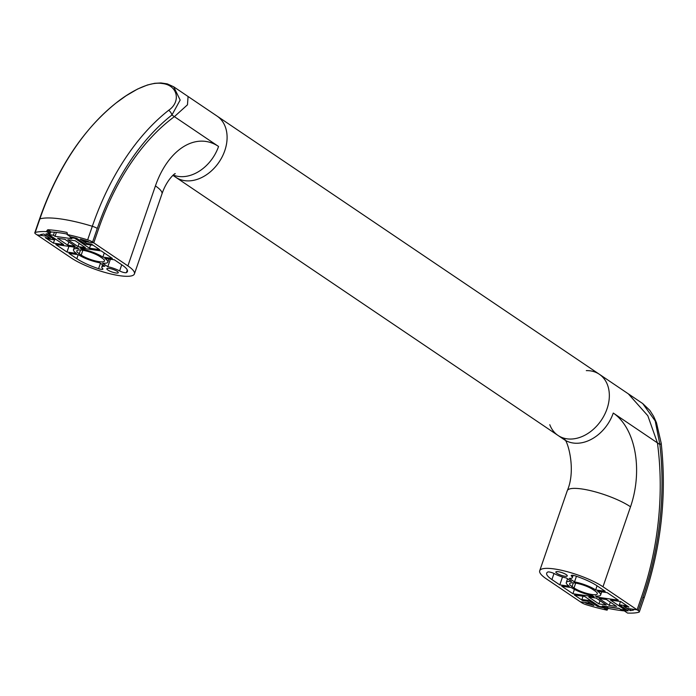 <?xml version="1.0" encoding="UTF-8"?>
<svg xmlns="http://www.w3.org/2000/svg" width="696" height="696" viewBox="0 0 696 696"><rect width="100%" height="100%" fill="white"/><g stroke="black" fill="none" stroke-linecap="round" stroke-linejoin="round"><path stroke-width="1.04" d="M83.972 240.207L83.555 241.416L93.769 242.852L98.449 229.262A219.37 138.286 -82 0 1 174.391 116.641L187.459 104.826L188.077 96.5M56.385 232.403L55.027 236.335L53.392 235.231L48.85 234.587L63.614 244.557L53.401 243.121L45.197 237.58L50.19 238.284L47.241 236.292L37.027 234.848L35.844 234.056A5.907 1.349 -161 0 1 34.8 232.769L39.481 219.179A5.907 1.349 19 0 1 39.889 218.883A64.911 14.816 19 0 1 92.324 226.278A231.725 146.073 -82 0 1 168.649 110.281C181.204 101.816 177.837 85.138 162.359 83.529C147.743 80.953 126.976 94.221 116.215 102.886A231.725 146.073 98 0 0 39.889 218.883L35.209 232.473A5.907 1.349 -161 0 0 34.8 232.769M74.872 237.797L74.724 238.241L70.183 237.597L71.827 238.702L55.027 236.335M86.652 243.426L80.223 239.163A59.003 13.468 19 0 1 88.044 241.416L89.227 242.217L93.769 242.852L127.89 265.898A36.914 8.422 -161 0 1 134.415 273.911A36.914 8.422 -161 0 1 120.025 275.746A36.914 8.422 -161 0 1 71.149 257.894L37.027 234.848L41.56 235.492L41.969 234.326M224.791 150.675A36.914 27.388 -56 0 0 217.074 116.093A36.914 27.388 124 0 1 219.109 162.003A36.914 27.388 124 0 1 175.757 177.262A36.914 27.388 -56 0 0 224.791 150.675M78.744 248.655L77.047 247.506L55.819 244.514L66.981 252.048L76.508 253.396A17.13 3.906 19 0 1 73.48 249.673A17.13 3.906 19 0 1 78.744 248.655M102.599 268.525A11.371 2.593 19 0 1 101.807 267.003A11.371 2.593 19 0 1 104.861 266.29L99.624 262.757A17.13 3.906 19 0 1 78.483 254.719L68.948 253.379L76.821 258.695A29.528 6.742 -161 0 0 98.58 268.691A4.428 1.009 -161 0 0 102.912 269.117A4.428 1.009 -161 0 0 102.599 268.525M75.072 246.175L64.902 239.311L57.524 238.267L67.695 245.14L75.072 246.175M119.608 270.927A4.428 1.009 -161 0 0 126.385 272.615A29.528 6.742 -161 0 0 127.438 271.51A29.528 6.742 -161 0 0 122.218 265.098L114.344 259.782L104.809 258.433A17.13 3.906 19 0 1 107.837 262.157A17.13 3.906 19 0 1 102.573 263.175L107.81 266.707A11.371 2.593 19 0 1 119.608 270.927L121.73 264.767M102.843 257.102L112.369 258.451L101.216 250.917L79.996 247.924L81.693 249.072A17.13 3.906 19 0 1 102.843 257.102L104.261 252.97M78.03 246.593L85.399 247.637L75.229 240.764L67.851 239.728L78.03 246.593L79.127 243.4M109.194 268.439A6.055 1.383 -161 0 0 106.836 268.734A6.055 1.383 -161 0 0 112.108 272.014A6.055 1.383 -161 0 0 118.285 272.675A6.055 1.383 -161 0 0 115.371 270.344A6.055 1.383 -161 0 0 109.194 268.439M102.086 258.051L100.12 256.72A13.581 3.097 -161 0 0 86.191 250.978A13.581 3.097 -161 0 0 76.83 250.83A13.581 3.097 -161 0 0 79.231 253.779L81.206 255.11A13.581 3.097 -161 0 0 95.126 260.852A13.581 3.097 -161 0 0 104.487 261A13.581 3.097 -161 0 0 102.086 258.051M74.724 238.241L89.488 248.211L99.702 249.646L91.498 244.113L86.504 243.409L83.555 241.416M90.619 244.931L89.488 248.211M49.103 233.856L48.85 234.587M54.532 239.842L53.401 243.121M54.427 232.212L53.392 235.231M70.47 236.779L70.183 237.597M81.998 248.202L81.693 249.072M110.386 259.225L107.81 266.707M68.8 241.938L67.695 245.14M68.939 246.367L66.981 252.048M173.765 86.843L188.077 96.509L187.468 104.818L174.391 116.641A219.37 138.286 98 0 0 98.449 229.262L93.769 242.852L92.585 242.06A5.907 1.349 -161 0 0 87.644 239.868A64.911 14.816 -161 0 0 67.025 234.491L70.383 236.762A59.003 13.468 19 0 1 76.569 238.215L85.434 244.2L92.237 245.157L92.394 244.714M86.626 243.487L90.602 244.052L92.237 245.157M41.56 235.492L40.385 234.691A59.003 13.468 19 0 1 43.909 234.039L50.312 238.371L46.345 237.806L47.98 238.919L54.793 239.876L45.936 233.891A59.003 13.468 19 0 1 49.955 233.882L50.33 232.795L46.971 230.524L46.597 231.611A64.911 14.816 -161 0 0 35.209 232.473M67.173 234.065A59.003 13.468 -161 0 0 51.182 232.003L50.33 232.795M67.025 234.491L67.399 233.404L66.894 232.429A64.911 14.816 -161 0 0 47.833 229.741L51.182 232.003M46.971 230.524L47.833 229.741M39.481 219.179C57.246 168.545 82.781 129.813 116.084 102.982L126.046 95.796L137.538 89.062L147.439 84.99L154.669 83.311L160.933 82.946L167.266 83.877L173.669 86.774L180.16 100.05L171.938 114.988A5.907 3.828 -128.2 0 0 168.649 110.281M46.597 231.611L49.955 233.882M55.149 238.841L54.793 239.876M586.31 370.629A36.914 27.388 124 0 1 599.317 374.248A36.914 27.388 124 0 1 601.353 420.166A36.914 27.388 124 0 1 558.001 435.426A36.914 27.388 124 0 1 549.788 424.708M628.314 393.832L647.819 415.73L657.424 442.874L647.819 415.747L628.314 393.832L599.317 374.248A36.914 27.388 124 0 1 601.353 420.166A36.914 27.388 124 0 1 558.001 435.426L172.939 175.357M641.79 596.22A219.37 138.286 98 0 0 657.424 442.874A219.37 138.286 -82 0 1 641.79 596.22L637.11 609.818L641.79 596.22M582.787 600.109L582.63 600.552L574.426 595.01L584.64 596.455L599.404 606.425L603.945 607.069L602.31 605.955L619.101 608.33L620.745 609.435L625.286 610.079L610.514 600.1L620.728 601.544L628.932 607.086L623.938 606.381L626.896 608.374L637.11 609.818L638.284 610.61L642.965 597.02A226.696 142.906 98 0 0 659.869 444.526L655.214 420.941L642.712 403.558L628.636 394.049M582.63 600.552L587.624 601.257L590.582 603.249L580.368 601.814L581.543 602.606A5.907 1.349 -161 0 0 586.493 604.798A64.911 14.816 -161 0 0 607.112 610.174L603.754 607.904A59.003 13.468 19 0 1 597.56 606.451L597.916 605.416M642.965 597.02A5.907 1.349 19 0 1 644.009 598.299C661.174 547.369 666.899 495.674 661.2 443.213A5.907 1.757 -6.6 0 1 659.869 444.526L613.263 413.05A72.341 45.605 -82 0 1 630.524 506.792L602.988 586.772L637.11 609.818L632.568 609.174L633.743 609.974A59.003 13.468 19 0 1 630.219 610.618L630.802 608.922M602.988 586.772A36.914 8.422 -161 0 0 554.103 568.919A36.914 8.422 -161 0 0 539.713 570.746A36.914 8.422 -161 0 0 546.238 578.768L580.368 601.814L584.901 602.449L586.084 603.249L586.293 602.649M595.385 596.011L597.09 597.159L618.309 600.152L607.156 592.618L597.62 591.269A17.13 3.906 19 0 1 600.648 594.993A17.13 3.906 19 0 1 595.385 596.011M571.529 576.14A11.371 2.593 19 0 1 572.321 577.663A11.371 2.593 19 0 1 569.267 578.367L574.505 581.908A17.13 3.906 19 0 1 595.654 589.938L605.181 591.287L597.307 585.971A29.528 6.742 -161 0 0 575.548 575.966A4.428 1.009 -161 0 0 571.216 575.548A4.428 1.009 -161 0 0 571.529 576.14L571.825 575.27M599.056 598.49L609.226 605.355L616.604 606.399L606.433 599.526L599.056 598.49M554.521 573.739A4.428 1.009 -161 0 0 547.743 572.051A29.528 6.742 -161 0 0 546.691 573.156A29.528 6.742 -161 0 0 551.919 579.568L559.793 584.884L569.319 586.232A17.13 3.906 19 0 1 566.292 582.508A17.13 3.906 19 0 1 571.555 581.491L566.318 577.958A11.371 2.593 19 0 1 554.521 573.739M571.294 587.554L561.759 586.215L572.912 593.749L594.14 596.742L592.435 595.593A17.13 3.906 19 0 1 571.294 587.554M596.107 598.073L588.729 597.029L598.899 603.902L606.277 604.937L596.107 598.073M564.935 576.227A6.055 1.383 -161 0 0 567.292 575.931A6.055 1.383 -161 0 0 562.02 572.651A6.055 1.383 -161 0 0 555.843 571.99A6.055 1.383 -161 0 0 558.758 574.313A6.055 1.383 -161 0 0 564.935 576.227M572.042 586.615L574.017 587.946A13.581 3.097 -161 0 0 587.937 593.688A13.581 3.097 -161 0 0 597.298 593.836A13.581 3.097 -161 0 0 594.897 590.887L592.931 589.555A13.581 3.097 -161 0 0 579.002 583.813A13.581 3.097 -161 0 0 569.641 583.666A13.581 3.097 -161 0 0 572.042 586.615L573.356 582.822M625.634 609.043L625.286 610.079M604.232 606.233L603.945 607.069M600.004 600.7L598.899 603.902M574.409 589.399L572.912 593.749M562.507 576.984L559.793 584.884M610.331 602.162L609.226 605.355M597.072 585.815L595.654 589.938M576.445 576.271L574.505 581.908M597.446 596.107L597.09 597.159M586.084 603.249A59.003 13.468 19 0 0 593.905 605.503L587.502 601.179L583.526 600.613L581.891 599.508L588.703 600.465L597.56 606.451M630.219 610.618L623.816 606.294L627.792 606.86L626.148 605.746L619.344 604.789L628.201 610.775A59.003 13.468 19 0 1 624.182 610.784L624.46 609.957M608.321 606.808A59.003 13.468 -161 0 0 619.344 608.487M603.754 607.904L604.128 606.816L607.486 609.087L607.112 610.174M624.182 610.784L627.54 613.054A64.911 14.816 -161 0 0 638.928 612.193A5.907 1.349 -161 0 0 639.328 611.897A5.907 1.349 -161 0 0 638.284 610.61M605.563 606.416L608.548 608.435A64.911 14.816 -161 0 0 624.321 610.879M608.548 608.435L607.486 609.087M626.148 605.746L626.304 605.303M620.467 601.509L619.344 604.789M627.792 606.86L627.94 606.416M581.891 599.508L583.022 596.228M589.051 599.43L588.703 600.465M127.89 265.898L155.425 185.919A72.341 45.605 -82 0 1 218.553 146.464A36.914 27.388 124 0 1 178.481 176.445A36.914 27.388 124 0 1 173.287 175.061M92.585 242.06L97.266 228.462A226.696 142.906 98 0 1 171.938 114.988L218.553 146.464M155.425 185.919A36.914 8.422 19 0 1 161.959 193.932C167.179 178.446 176.288 172.33 175.114 173.8M82.867 250.264L81.206 255.11M80.545 249.986L79.231 253.779M127.29 269.996L126.385 272.615M100.442 263.305L98.58 268.691M78.204 254.684L76.821 258.695M87.644 239.868L92.324 226.278A5.907 1.349 -161 0 1 97.266 228.462M558.001 435.426L564.23 439.637A36.914 27.388 -56 0 0 573.191 443.021A36.914 27.388 -56 0 0 613.263 413.05M539.713 570.746L567.249 490.776A36.914 8.422 19 0 1 581.647 488.94A36.914 8.422 19 0 1 630.524 506.792M575.679 583.1L574.017 587.946M554.007 573.478L551.919 579.568M188.198 96.587L599.317 374.248M134.415 273.911L161.959 193.932M108.915 259.016L107.837 262.157M102.582 264.758L101.807 267.003M74.359 247.132L73.48 249.673M564.16 439.585C566.187 436.731 577.097 468.138 567.249 490.776M567.571 578.802L566.292 582.508M573.112 575.348L572.321 577.663M601.727 591.852L600.648 594.993M639.328 611.897L644.009 598.299M661.2 443.213L656.485 422.768L653.631 416.339L649.846 410.379L642.712 403.558"/></g></svg>
